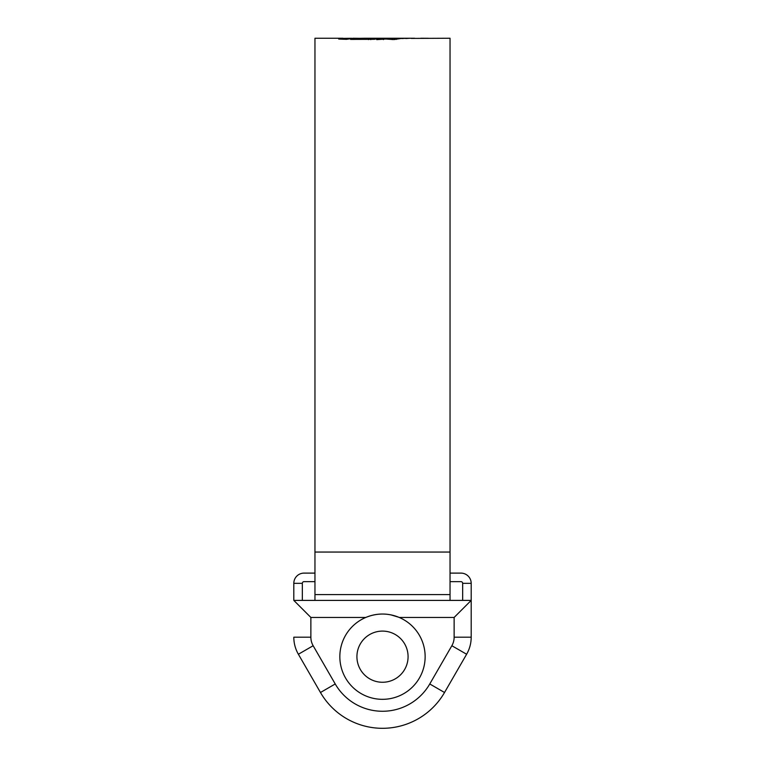 <?xml version="1.0" encoding="UTF-8"?>
<svg xmlns="http://www.w3.org/2000/svg" width="765" height="765" viewBox="0 0 765 765"><rect width="100%" height="100%" fill="white"/><g stroke="black" fill="none" stroke-linecap="round" stroke-linejoin="round"><path stroke-width="1.15" d="M310.867 617.451L310.867 637.197A17.059 17.059 0 0 0 313.153 645.727L335.233 683.967A54.573 54.573 0 0 0 429.767 683.967L451.847 645.727A17.059 17.059 0 0 0 454.133 637.197L454.133 617.451L399.215 617.451C388.104 612.908 376.963 612.908 365.785 617.451A42.639 42.639 0 0 1 425.139 656.686A42.639 42.639 0 0 1 382.5 699.325A42.639 42.639 0 0 1 365.785 617.451L310.867 617.451L293.808 600.401L314.96 600.401M373.98 614.907L377.126 614.381M391.02 614.907L398.555 617.183M450.04 600.401L471.192 600.401L471.192 637.197A34.109 34.109 0 0 1 466.621 654.247L444.532 692.497A71.633 71.633 0 0 1 320.468 692.497L298.379 654.247L320.468 692.497L335.233 683.967M293.808 600.401L293.808 583.341A10.232 10.232 0 0 1 304.049 573.109L314.96 573.109M302.338 600.401L302.338 583.341L293.808 583.341L302.338 583.341A1.702 1.702 0 0 1 304.049 581.639L314.96 581.639M450.04 581.639L460.951 581.639A1.702 1.702 0 0 1 462.662 583.341L471.192 583.341L471.192 600.401L454.133 617.451M450.04 573.109L460.951 573.109A10.232 10.232 0 0 1 471.192 583.341L462.662 583.341L462.662 600.401M298.379 654.247A34.109 34.109 0 0 1 293.808 637.197A34.109 34.109 0 0 0 298.379 654.247L313.153 645.727M356.92 656.686A25.58 25.58 0 0 0 382.5 682.265A25.58 25.58 0 0 0 408.08 656.686A25.58 25.58 0 0 0 382.5 631.096A25.58 25.58 0 0 0 356.92 656.686M411.302 38.413L450.04 38.25L450.04 600.42L314.96 600.42L314.96 38.25L343.016 38.26L338.704 39.005M370.748 39.608L370.748 38.47L353.153 38.776L350.58 39.398L374.353 39.311L378.732 38.393L364.456 38.25L414.592 38.25M411.302 38.26L414.008 38.25M409.916 38.269L405.756 38.518L409.916 38.269M406.119 38.288L401.969 38.556L406.119 38.288M385.818 39.025L376.734 39.627L383.37 38.288L402.371 38.298L393.774 39.56L385.818 39.025M370.748 38.47L352.789 38.25M364.456 38.25L357.915 38.365M338.799 39.053L346.411 39.331L353.679 38.279M343.016 38.393L351.718 38.288M428.247 38.279L420.779 38.25L428.247 38.279M343.016 39.264L343.016 38.26M353.153 39.445L353.153 38.776M368.52 39.598L368.52 38.948M376.017 38.9L376.017 38.269M383.37 39.627L383.37 38.288M388.046 39.025L388.046 38.546M394.377 39.55L394.377 38.546M396.26 39.426L396.26 38.298M392.206 39.57L392.206 39.015M451.847 645.727L466.621 654.247M444.532 692.497L429.767 683.967M454.133 637.197L471.192 637.197M293.808 637.197L310.867 637.197M450.04 552.053L314.96 552.053M450.04 594.596L314.96 594.596"/></g></svg>
